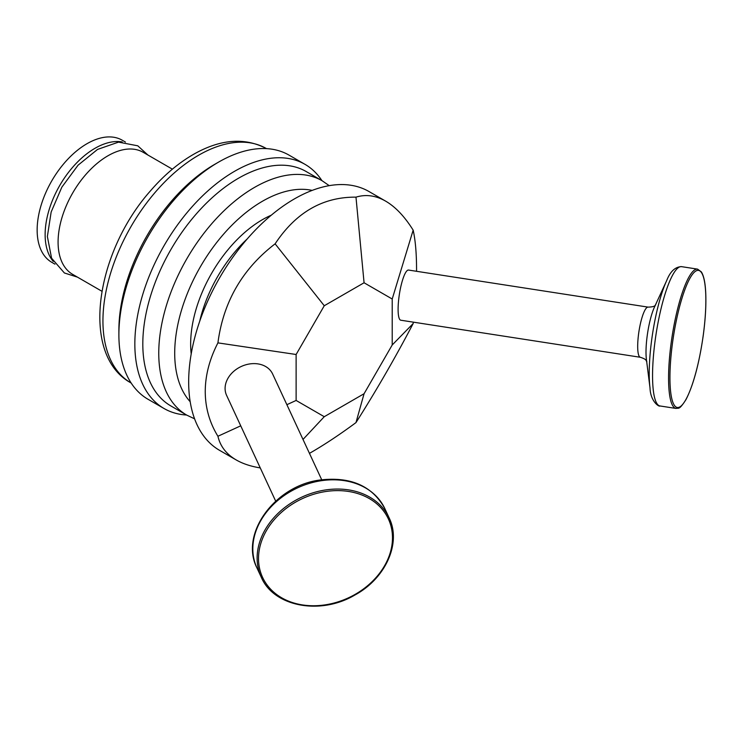 <?xml version="1.0" encoding="UTF-8"?>
<svg xmlns="http://www.w3.org/2000/svg" width="743" height="743" viewBox="0 0 743 743"><rect width="100%" height="100%" fill="white"/><g stroke="black" fill="none" stroke-linecap="round" stroke-linejoin="round"><path stroke-width="1.11" d="M271.288 215.191A101.494 58.604 120 0 0 190.654 343.981A101.494 58.604 120 0 0 191.202 353.891M172.376 169.163L143.167 152.296A70.483 40.698 120 0 0 88.854 171.187A70.483 40.698 120 0 0 58.084 242.116A70.483 40.698 120 0 0 72.684 274.381L101.893 291.247M122.196 141.941A70.483 40.698 120 0 0 71.226 168.958A70.483 40.698 120 0 0 45.128 234.639A70.483 40.698 120 0 0 53.227 261.406M125.456 142.071L122.233 140.213A70.483 40.698 120 0 0 67.919 159.095A70.483 40.698 120 0 0 37.15 230.033A70.483 40.698 120 0 0 51.75 262.298L54.973 264.155M385.617 201.121L369.039 191.555A149.427 86.272 120 0 0 253.892 231.584A149.427 86.272 120 0 0 188.666 381.967A149.427 86.272 120 0 0 219.612 450.369L236.19 459.936C226.336 454.187 220.244 446.292 217.922 436.262C209.526 422.6 205.3 407.693 205.244 391.533C205.3 375.354 209.526 359.138 217.922 342.876C223.299 301.964 242.357 268.947 275.114 243.834C295.909 212.414 322.871 196.849 355.981 197.146C365.825 194.137 375.707 195.465 385.617 201.121C395.508 206.898 404.694 216.575 413.164 230.163C415.495 240.658 416.628 254.375 416.554 271.306M324.264 305.744L296.123 354.495L296.123 400.449L324.264 416.702L364.07 393.725L392.211 344.975L392.211 299.011L364.07 282.767L324.264 305.744L275.114 243.834M296.123 354.495L217.922 342.876M217.922 436.262L240.732 425.823M286.872 404.694L296.123 400.449M275.681 501.135L226.587 395.35A25.373 20.015 -24.9 0 1 225.092 388.459A25.373 20.015 -24.9 0 1 245.329 364.934A25.373 20.015 -24.9 0 1 272.625 373.989L321.719 479.774M413.322 322.156L413.164 323.539C395.48 357.355 376.422 390.372 355.981 422.591C339.384 434.859 323.874 445.122 309.459 453.36M260.264 467.914C250.809 466.39 242.785 463.725 236.19 459.936M324.264 416.702L303.005 439.447M364.07 393.725L355.981 422.591M392.211 344.975L413.164 323.539M392.211 299.011L413.164 230.163M400.793 320.214A25.373 5.359 -81.2 0 1 399.372 294.321A25.373 5.359 -81.2 0 1 408.557 270.062L648.137 307.128A25.373 5.359 98.8 0 0 644.255 311.484A25.373 5.359 98.8 0 0 638.014 339.217A25.373 5.359 98.8 0 0 640.382 357.281L400.793 320.214M364.07 282.767L355.981 197.146M321.914 180.623A140.966 81.386 120 0 0 305.001 164.342L289.055 155.138A140.966 81.386 120 0 0 218.563 162.123L214.578 164.426A135.328 78.136 120 0 0 123.598 293.197A135.328 78.136 120 0 0 118.889 330.171L118.889 334.768A140.966 81.386 120 0 0 148.08 399.307L164.036 408.511A140.966 81.386 120 0 0 186.586 415.021M329.214 185.648L322.118 180.744L306.172 171.531A135.328 78.136 120 0 0 147.523 307.008A135.328 78.136 120 0 0 170.844 405.929L186.79 415.142L194.592 418.829M305.001 164.342A140.966 81.386 120 0 0 139.749 305.475A140.966 81.386 120 0 0 164.036 408.511M218.563 162.123A140.966 81.386 120 0 0 123.793 296.262A140.966 81.386 120 0 0 118.889 334.768M247.233 238.93A101.494 58.604 120 0 0 199.737 321.19M266.496 148.628L266.3 148.516A135.328 78.136 120 0 0 107.651 283.993A135.328 78.136 120 0 0 130.963 382.914L131.167 383.026M312.181 190.403A124.053 71.625 120 0 0 200.396 266.737A124.053 71.625 120 0 0 190.18 401.703M322.118 180.744A135.328 78.136 120 0 0 163.469 316.221A135.328 78.136 120 0 0 186.79 415.142M666.703 280.548A67.52 14.266 98.8 0 0 666.629 280.705A67.52 14.266 98.8 0 0 650.023 388.06C650.441 401.508 659.245 407.183 660.025 405.966A70.483 14.897 -81.2 0 1 653.459 355.786A70.483 14.897 -81.2 0 1 670.799 278.755A70.483 14.897 -81.2 0 1 681.572 266.653C675.22 266.811 670.26 271.436 666.703 280.548L654.462 307.091A32.794 6.928 -81.2 0 1 654.499 307.008M650.023 388.06L646.391 359.231A32.794 6.928 -81.2 0 1 654.462 307.091M676.037 408.446C678.758 407.684 678.926 410.619 686.012 399.539C693.433 384.939 699.182 363.559 703.259 335.381C705.46 318.97 706.277 304.63 705.701 292.361C705.209 282.516 703.76 275.699 701.355 271.91L697.584 269.133A70.483 14.897 98.8 0 0 686.811 281.235A70.483 14.897 98.8 0 0 669.471 358.265A70.483 14.897 98.8 0 0 676.037 408.446L660.025 405.966M687.897 282.321A69.359 14.656 -81.2 0 1 703.445 333.774A69.359 14.656 -81.2 0 1 672.35 400.765A69.359 14.656 -81.2 0 1 687.897 282.321M320.911 480.767A70.483 55.586 -24.9 0 1 384.846 508.639C372.401 485.996 350.854 476.449 320.224 479.987C275.124 485.467 239.385 533.911 256.976 567.986A70.483 55.586 -24.9 0 1 320.911 480.767M393.288 537.022A70.483 55.586 155.1 0 0 389.137 517.89A70.483 55.586 155.1 0 0 325.202 490.009A70.483 55.586 155.1 0 0 261.267 577.227L256.976 567.986M325.499 491.56A69.359 54.703 -24.9 0 1 383.509 567.531A69.359 54.703 -24.9 0 1 267.48 585.475A69.359 54.703 -24.9 0 1 325.499 491.56M147.913 155.046L137.789 145.814L118.527 142.127L97.556 149.408L78.071 165.178L61.836 187.18L51.156 212.015L47.366 236.515L51.583 258.202L64.381 272.969L77.43 277.13M266.3 148.516C244.893 137.381 221.089 139.071 194.898 153.578C179.165 162.392 164.444 174.716 150.727 190.561C95.522 252.36 79.761 354.922 130.963 382.914M655.679 304.844C654.815 304.695 656.598 306.85 648.137 307.128M640.382 357.281C647.376 359.621 645.583 360.569 646.884 361.73M697.584 269.133L681.572 266.653M261.267 577.227C273.665 606.706 320.409 615.501 354.866 595.041C385.728 578.398 401.582 542.901 389.137 517.89L384.846 508.639"/></g></svg>
